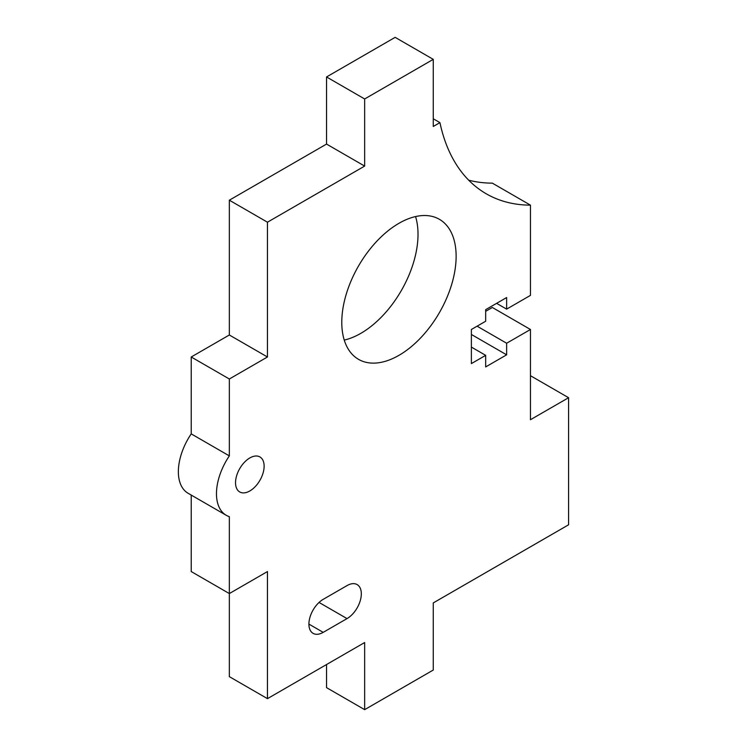<?xml version="1.0" encoding="UTF-8"?>
<svg xmlns="http://www.w3.org/2000/svg" width="747" height="747" viewBox="0 0 747 747"><rect width="100%" height="100%" fill="white"/><g stroke="black" fill="none" stroke-linecap="round" stroke-linejoin="round"><path stroke-width="1.12" d="M485.671 311.331L492.348 307.484L530.463 329.492L530.463 419.711L568.579 397.712L530.463 375.704M347.028 618.6A20.216 11.672 120 0 0 360.231 600.784A20.216 11.672 120 0 0 357.131 584.584A20.216 11.672 120 0 0 347.028 585.592L323.199 599.346A20.216 11.672 120 0 0 309.996 617.153A20.216 11.672 120 0 0 313.096 633.353A20.216 11.672 120 0 0 323.199 632.354L347.028 618.6L319.053 602.446M568.579 397.712L568.579 524.796L433.26 602.922L433.26 670.04L364.657 709.65L364.657 642.532L267.454 698.65L267.454 571.558L229.338 593.566L229.338 516.672A47.164 27.228 120 0 1 226.248 515.299A47.164 27.228 120 0 1 229.338 455.894L229.338 379L267.454 356.991L267.454 222.204L364.657 166.086L364.657 98.968L433.26 59.358L433.26 126.476L439.936 122.629A242.57 140.053 -60 0 0 486.241 193.79A242.57 140.053 -60 0 0 530.463 205.154L530.463 295.373L506.634 309.127L506.634 297.549L485.671 309.65L485.671 321.238L471.376 329.483L471.376 363.602L485.671 355.348L485.671 366.926L506.634 354.825L506.634 343.237L530.463 329.492M398.954 223.306A80.853 46.688 120 0 0 346.132 294.561A80.853 46.688 120 0 0 358.532 359.344A80.853 46.688 120 0 0 439.385 312.666A80.853 46.688 120 0 0 439.385 219.301A80.853 46.688 120 0 0 398.954 223.306M249.825 457.948A20.216 11.672 120 0 0 236.622 475.764A20.216 11.672 120 0 0 239.722 491.956A20.216 11.672 120 0 0 259.937 480.293A20.216 11.672 120 0 0 259.937 456.949A20.216 11.672 120 0 0 249.825 457.948M326.542 664.541L326.542 687.642L364.657 709.65M191.223 495.084L191.223 571.558L229.338 593.566L229.338 676.642L267.454 698.65M433.26 59.358L395.144 37.35L326.542 76.96L326.542 144.078L229.338 200.196L229.338 334.992L191.223 356.991L191.223 433.886A47.164 27.228 120 0 0 188.132 493.291L226.248 515.299M530.463 205.154L492.348 183.146A242.57 140.053 -60 0 1 468.696 180.176M344.246 340.081A80.853 46.688 120 0 0 401.27 290.658A80.853 46.688 120 0 0 415.556 216.565M439.936 122.629L433.26 118.773M364.657 98.968L326.542 76.96M364.657 166.086L326.542 144.078M267.454 222.204L229.338 200.196M267.454 356.991L229.338 334.992M229.338 379L191.223 356.991M229.338 455.894L191.223 433.886M477.1 326.187L506.634 343.237M471.376 334.469L506.634 354.825M471.376 347.094L485.671 355.348M496.606 303.338L506.634 309.127M323.199 632.354L308.913 624.1"/></g></svg>
